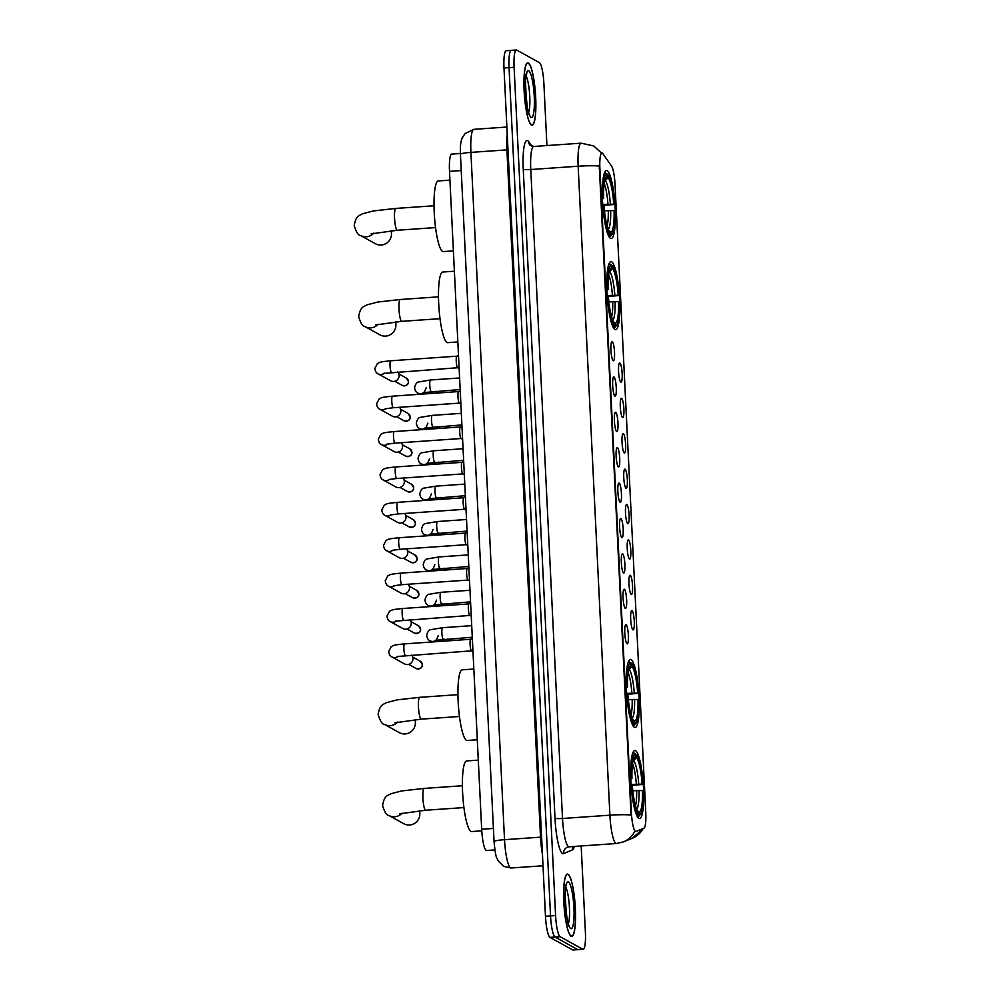 <?xml version="1.0" encoding="UTF-8"?>
<svg xmlns="http://www.w3.org/2000/svg" width="1000" height="1000" viewBox="0 0 1000 1000"><rect width="100%" height="100%" fill="white"/><g stroke="black" fill="none" stroke-linecap="round" stroke-linejoin="round"><path stroke-width="1.5" d="M634.412 727.3A34.112 6.1 86 0 0 635.125 727.475A34.112 6.1 86 0 0 638.962 694.987A34.112 6.1 86 0 0 631.1 659.6A34.112 6.1 86 0 0 630.388 659.412A34.112 6.1 86 0 0 626.538 691.912A34.112 6.1 86 0 0 634.412 727.3M614.95 329.487A34.112 6.1 86 0 0 615.662 329.663A34.112 6.1 86 0 0 619.513 297.175A34.112 6.1 86 0 0 611.638 261.788A34.112 6.1 86 0 0 610.925 261.6A34.112 6.1 86 0 0 607.087 294.1A34.112 6.1 86 0 0 614.95 329.487M610.5 238.4A34.112 6.1 86 0 0 611.213 238.575A34.112 6.1 86 0 0 615.05 206.088A34.112 6.1 86 0 0 607.188 170.7A34.112 6.1 86 0 0 606.475 170.525A34.112 6.1 86 0 0 602.625 203.012A34.112 6.1 86 0 0 610.5 238.4M638.862 818.388A34.112 6.1 86 0 0 639.575 818.562A34.112 6.1 86 0 0 643.413 786.075A34.112 6.1 86 0 0 635.55 750.675A34.112 6.1 86 0 0 634.837 750.5A34.112 6.1 86 0 0 631 783A34.112 6.1 86 0 0 638.862 818.388M632.013 610.688A9.65 1.725 -94 0 1 634.263 621.237A9.65 1.725 -94 0 1 632.962 629.862A9.65 1.725 -94 0 1 632.95 629.85A9.65 1.725 -94 0 1 630.75 620.363A9.65 1.725 -94 0 1 631.625 610.712A9.65 1.725 -94 0 1 632.013 610.688M630.275 575.3A9.65 1.725 -94 0 1 632.537 585.85A9.65 1.725 -94 0 1 631.225 594.475A9.65 1.725 -94 0 1 631.213 594.462A9.65 1.725 -94 0 1 629.025 584.975A9.65 1.725 -94 0 1 629.888 575.325A9.65 1.725 -94 0 1 630.275 575.3M628.55 539.913A9.65 1.725 -94 0 1 630.8 550.462A9.65 1.725 -94 0 1 629.5 559.087A9.65 1.725 -94 0 1 629.487 559.075A9.65 1.725 -94 0 1 627.288 549.587A9.65 1.725 -94 0 1 628.162 539.938A9.65 1.725 -94 0 1 628.55 539.913M626.812 504.538A9.65 1.725 -94 0 1 629.075 515.075A9.65 1.725 -94 0 1 627.762 523.7A9.65 1.725 -94 0 1 627.75 523.7A9.65 1.725 -94 0 1 625.562 514.2A9.65 1.725 -94 0 1 626.438 504.55A9.65 1.725 -94 0 1 626.812 504.538M625.087 469.15A9.65 1.725 -94 0 1 627.337 479.688A9.65 1.725 -94 0 1 626.038 488.312A9.65 1.725 -94 0 1 626.025 488.312A9.65 1.725 -94 0 1 623.837 478.812A9.65 1.725 -94 0 1 624.7 469.162A9.65 1.725 -94 0 1 625.087 469.15M623.35 433.762A9.65 1.725 -94 0 1 625.612 444.3A9.65 1.725 -94 0 1 624.3 452.925A9.65 1.725 -94 0 1 624.288 452.925A9.65 1.725 -94 0 1 622.1 443.425A9.65 1.725 -94 0 1 622.975 433.775A9.65 1.725 -94 0 1 623.35 433.762M621.625 398.375A9.65 1.725 -94 0 1 623.875 408.913A9.65 1.725 -94 0 1 622.575 417.537A9.65 1.725 -94 0 1 622.562 417.537A9.65 1.725 -94 0 1 620.375 408.05A9.65 1.725 -94 0 1 621.237 398.387A9.65 1.725 -94 0 1 621.625 398.375M619.9 362.987A9.65 1.725 -94 0 1 622.15 373.525A9.65 1.725 -94 0 1 620.837 382.15L620.837 382.15A9.65 1.725 -94 0 1 618.638 372.663A9.65 1.725 -94 0 1 619.513 363A9.65 1.725 -94 0 1 619.9 362.987M626.1 624.65A9.65 1.725 -94 0 1 628.362 635.188A9.65 1.725 -94 0 1 627.05 643.812A9.65 1.725 -94 0 1 627.038 643.812A9.65 1.725 -94 0 1 624.85 634.312A9.65 1.725 -94 0 1 625.725 624.663A9.65 1.725 -94 0 1 626.1 624.65M624.375 589.263A9.65 1.725 -94 0 1 626.625 599.8A9.65 1.725 -94 0 1 625.325 608.425A9.65 1.725 -94 0 1 625.312 608.425A9.65 1.725 -94 0 1 623.125 598.925A9.65 1.725 -94 0 1 623.987 589.275A9.65 1.725 -94 0 1 624.375 589.263M622.638 553.875A9.65 1.725 -94 0 1 624.9 564.412A9.65 1.725 -94 0 1 623.587 573.038A9.65 1.725 -94 0 1 623.575 573.038A9.65 1.725 -94 0 1 621.388 563.538A9.65 1.725 -94 0 1 622.263 553.888A9.65 1.725 -94 0 1 622.638 553.875M620.913 518.488A9.65 1.725 -94 0 1 623.162 529.025A9.65 1.725 -94 0 1 621.862 537.65A9.65 1.725 -94 0 1 621.85 537.65A9.65 1.725 -94 0 1 619.663 528.162A9.65 1.725 -94 0 1 620.525 518.5A9.65 1.725 -94 0 1 620.913 518.488M619.188 483.1A9.65 1.725 -94 0 1 621.438 493.638A9.65 1.725 -94 0 1 620.125 502.262L620.125 502.262A9.65 1.725 -94 0 1 617.925 492.775A9.65 1.725 -94 0 1 618.8 483.113A9.65 1.725 -94 0 1 619.188 483.1M617.45 447.713A9.65 1.725 -94 0 1 619.712 458.25A9.65 1.725 -94 0 1 618.4 466.875A9.65 1.725 -94 0 1 618.387 466.875A9.65 1.725 -94 0 1 616.2 457.388A9.65 1.725 -94 0 1 617.062 447.738A9.65 1.725 -94 0 1 617.45 447.713M615.725 412.325A9.65 1.725 -94 0 1 617.975 422.863A9.65 1.725 -94 0 1 616.663 431.488L616.663 431.488A9.65 1.725 -94 0 1 614.462 422A9.65 1.725 -94 0 1 615.337 412.35A9.65 1.725 -94 0 1 615.725 412.325M613.987 376.938A9.65 1.725 -94 0 1 616.25 387.475A9.65 1.725 -94 0 1 614.938 396.1A9.65 1.725 -94 0 1 614.925 396.1A9.65 1.725 -94 0 1 612.737 386.613A9.65 1.725 -94 0 1 613.6 376.962A9.65 1.725 -94 0 1 613.987 376.938M612.263 341.55A9.65 1.725 -94 0 1 614.513 352.088A9.65 1.725 -94 0 1 613.212 360.725A9.65 1.725 -94 0 1 613.2 360.712A9.65 1.725 -94 0 1 611 351.225A9.65 1.725 -94 0 1 611.875 341.575A9.65 1.725 -94 0 1 612.263 341.55M494.875 849.925L486.6 850.5A19.312 3.45 -94 0 1 486.188 850.4A19.312 3.45 -94 0 1 481.675 829.262L449.5 171.375A19.312 3.45 -94 0 1 451.737 154.088L460.4 153.488M635.988 831.462A17.375 3.113 -94 0 1 635.8 831.5A17.375 3.113 -94 0 1 635.438 831.413A17.375 3.113 -94 0 1 631.375 812.387L599.888 168.525A17.375 3.113 -94 0 1 601.9 152.975A17.375 3.113 -94 0 1 602.837 153.637L611.562 166.125A17.375 3.113 -94 0 1 615.05 184.575L645.775 812.675A17.375 3.113 -94 0 1 643.95 828.188L635.988 831.462M571.1 936.237A31.212 5.587 86 0 0 571.75 936.4A31.212 5.587 86 0 0 575.262 906.663A31.212 5.587 86 0 0 568.062 874.275A31.212 5.587 86 0 0 567.413 874.112A31.212 5.587 86 0 0 563.9 903.85A31.212 5.587 86 0 0 571.1 936.237M531.425 125.025A31.212 5.587 86 0 0 532.075 125.188A31.212 5.587 86 0 0 535.588 95.45A31.212 5.587 86 0 0 528.387 63.062A31.212 5.587 86 0 0 527.737 62.9A31.212 5.587 86 0 0 524.225 92.638A31.212 5.587 86 0 0 531.425 125.025M631.025 815L599.288 166.025A22.525 2.55 177.2 0 0 578.15 166.225A25.75 4.6 -94 0 1 581.138 143.175L533.75 146.475A25.75 4.6 86 0 0 530.775 169.525L562.513 818.487A25.75 4.6 86 0 0 568.525 846.675A25.75 4.6 86 0 0 569.075 846.812L567.4 847.2A6.438 6.325 67.6 0 0 563.538 853.587A32.188 5.75 -94 0 1 555 818.275L523.263 169.3A6.438 0.725 177.2 0 0 530.775 169.525L578.15 166.225L609.9 815.188A22.525 2.55 -2.8 0 1 631.025 815M635.075 831.525L634.45 831M546.925 145.55L543.9 83.75A19.312 3.45 86 0 0 539.388 62.613L516.737 50.1A19.312 3.45 86 0 0 516.337 50L511.275 50.35A19.312 3.45 86 0 0 509.05 67.638L550.538 915.9A19.312 3.45 86 0 0 555.05 937.038L577.688 949.55A19.312 3.45 86 0 0 578.1 949.65A19.312 3.45 86 0 1 577.688 949.55L555.05 937.038A19.312 3.45 86 0 1 550.538 915.9L509.05 67.638A19.312 3.45 86 0 1 511.275 50.35A19.312 3.45 86 0 1 511.688 50.45M516.337 50A19.312 3.45 86 0 0 514.1 67.287L555.588 915.55A19.312 3.45 86 0 0 560.1 936.688L582.75 949.2A19.312 3.45 86 0 0 583.15 949.3A19.312 3.45 86 0 0 585.388 932.013L581.175 845.962M511.275 50.35L506.225 50.7A19.312 3.45 86 0 0 503.988 67.987L545.475 916.25A19.312 3.45 86 0 0 549.987 937.387L572.638 949.9A19.312 3.45 86 0 0 573.038 950L583.15 949.3M568.075 874.587A30.9 5.525 86 0 0 567.438 874.438A30.9 5.525 86 0 0 563.95 903.863A30.9 5.525 86 0 0 571.075 935.913A30.9 5.525 86 0 0 571.725 936.075A30.9 5.525 86 0 0 575.2 906.65A30.9 5.525 86 0 0 568.075 874.587M528.4 63.388A30.9 5.525 86 0 0 527.762 63.225A30.9 5.525 86 0 0 524.275 92.65A30.9 5.525 86 0 0 531.4 124.7A30.9 5.525 86 0 0 532.05 124.862A30.9 5.525 86 0 0 535.525 95.438A30.9 5.525 86 0 0 528.4 63.388M402.088 813.138A10.938 10.7 118.9 0 1 388.9 815.487L403.8 823.725A10.938 10.7 -61.1 0 0 419.363 810.75M631.087 784.475L642.138 784.15A27.675 4.95 86 0 0 636.462 757.588L636.325 754.625L634.575 753.462M642.45 790.537L643 790.85A30.638 5.475 86 0 1 640.3 814.525A30.638 5.475 86 0 1 639.288 815.1L639.138 812.138A27.675 4.95 86 0 0 642.45 790.537L632.8 790.763M478.3 760.125L466.7 760.925A35.4 6.325 86 0 0 462.725 794.65A35.4 6.325 86 0 0 470.887 831.375A35.4 6.325 86 0 0 471.625 831.55L481.763 830.85M629.9 778.175L631.413 778.225A30.638 5.475 86 0 1 635.138 753.975L633.8 752.775A31.925 5.713 86 0 0 633.725 752.775A31.925 5.713 86 0 0 632.587 753.562M636.325 754.625A30.638 5.475 86 0 1 642.688 784.463L632.3 785.325M639.288 815.1L638.075 816.475A31.925 5.713 86 0 0 638.162 816.475A31.925 5.713 86 0 0 639.163 815.863L640.3 814.525M638.075 816.475L637.275 816.525M635.138 753.975L635.275 756.925A27.675 4.95 86 0 0 634.412 757.45A27.675 4.95 86 0 0 631.962 778.525L631.413 778.225M631.962 778.525L629.637 779.025M633.7 758.725L635.275 756.925M636.462 757.588L632.95 761.375M637.225 810.413L639.138 812.138M636.888 815.812L638.088 814.438A30.638 5.475 86 0 1 631.725 784.613L630.212 784.562M631.725 784.613L632.275 784.912A27.675 4.95 86 0 0 637.95 811.488L638.088 814.438M397.638 722.05A10.938 10.7 118.9 0 1 384.438 724.4L399.338 732.638A10.938 10.7 -61.1 0 0 414.913 719.663M626.638 693.388L637.688 693.062A27.675 4.95 86 0 0 632.013 666.5L631.875 663.538L630.112 662.375M638 699.45L638.55 699.762A30.638 5.475 86 0 1 635.837 723.438A30.638 5.475 86 0 1 634.825 724.013L634.688 721.062A27.675 4.95 86 0 0 638 699.45L628.337 699.675M473.837 669.038L462.25 669.837A35.4 6.325 86 0 0 458.263 703.562A35.4 6.325 86 0 0 466.425 740.288A35.4 6.325 86 0 0 467.175 740.475L477.3 739.762M625.45 687.087L626.95 687.138A30.638 5.475 86 0 1 630.675 662.887L629.35 661.688A31.925 5.713 86 0 0 629.275 661.688A31.925 5.713 86 0 0 628.125 662.475M631.875 663.538A30.638 5.475 86 0 1 638.237 693.375L627.85 694.25M634.825 724.013L633.625 725.387A31.925 5.713 86 0 0 633.713 725.387A31.925 5.713 86 0 0 634.7 724.788L635.837 723.438M630.675 662.887L630.825 665.837A27.675 4.95 86 0 0 629.963 666.363A27.675 4.95 86 0 0 627.5 687.438L626.95 687.138M627.5 687.438L625.188 687.938M629.25 667.638L630.825 665.837M632.013 666.5L628.488 670.288M632.762 719.325L634.688 721.062M632.438 724.725L633.638 723.35A30.638 5.475 86 0 1 627.263 693.525L625.763 693.475M627.263 693.525L627.812 693.825A27.675 4.95 86 0 0 633.488 720.4L633.638 723.35M378.175 324.237A10.938 10.7 118.9 0 1 364.988 326.587L379.888 334.825A10.938 10.7 -61.1 0 0 395.45 321.85M607.175 295.575L618.225 295.25A27.675 4.95 86 0 0 612.562 268.688L612.413 265.725L610.662 264.562M618.538 301.637L619.1 301.95A30.638 5.475 86 0 1 616.388 325.625A30.638 5.475 86 0 1 615.375 326.2L615.225 323.25A27.675 4.95 86 0 0 618.538 301.637L608.888 301.863M454.387 271.225L442.788 272.025A35.4 6.325 86 0 0 438.812 305.75A35.4 6.325 86 0 0 446.975 342.475A35.4 6.325 86 0 0 447.713 342.663L457.85 341.95M606 289.275L607.5 289.325A30.638 5.475 86 0 1 611.225 265.075L609.9 263.875A31.925 5.713 86 0 0 609.812 263.875A31.925 5.713 86 0 0 608.675 264.662M612.413 265.725A30.638 5.475 86 0 1 618.787 295.562L608.387 296.438M615.375 326.2L614.175 327.575A31.925 5.713 86 0 0 614.25 327.575A31.925 5.713 86 0 0 615.25 326.975L616.388 325.625M611.225 265.075L611.362 268.025A27.675 4.95 86 0 0 610.513 268.55A27.675 4.95 86 0 0 608.05 289.625L607.5 289.325M608.05 289.625L605.725 290.125M609.788 269.825L611.362 268.025M612.562 268.688L609.038 272.475M613.312 321.512L615.225 323.25M612.975 326.912L614.175 325.538A30.638 5.475 86 0 1 607.812 295.712L606.312 295.663M607.812 295.712L608.362 296.012A27.675 4.95 86 0 0 614.038 322.587L614.175 325.538M373.725 233.162A10.938 10.7 118.9 0 1 360.538 235.512L375.425 243.738A10.938 10.7 -61.1 0 0 391 230.763M602.725 204.488L613.775 204.175A27.675 4.95 86 0 0 608.1 177.6L607.962 174.638L606.2 173.475M614.087 210.562L614.637 210.863A30.638 5.475 86 0 1 611.925 234.537A30.638 5.475 86 0 1 610.913 235.113L610.775 232.162A27.675 4.95 86 0 0 614.087 210.562L604.425 210.787M449.925 180.138L438.338 180.938A35.4 6.325 86 0 0 434.35 214.662A35.4 6.325 86 0 0 442.512 251.388A35.4 6.325 86 0 0 443.263 251.575L453.387 250.863M601.538 198.2L603.038 198.238A30.638 5.475 86 0 1 606.763 173.988L605.438 172.787A31.925 5.713 86 0 0 605.363 172.787A31.925 5.713 86 0 0 604.225 173.575M607.962 174.638A30.638 5.475 86 0 1 614.325 204.475L603.938 205.35M610.913 235.113L609.712 236.488A31.925 5.713 86 0 0 609.8 236.488A31.925 5.713 86 0 0 610.8 235.888L611.925 234.537M606.763 173.988L606.912 176.938A27.675 4.95 86 0 0 606.05 177.463A27.675 4.95 86 0 0 603.6 198.55L603.038 198.238M603.6 198.55L601.275 199.05M605.337 178.75L606.912 176.938M608.1 177.6L604.575 181.388M608.85 230.425L610.775 232.162M608.525 235.825L609.725 234.462A30.638 5.475 86 0 1 603.35 204.625L601.85 204.587M603.35 204.625L603.913 204.938A27.675 4.95 86 0 0 609.575 231.5L609.725 234.462M472.987 651.45L471.475 650.812A5.787 1.037 -94 0 1 471.475 650.812A5.787 1.037 -94 0 1 471.45 650.8A5.787 1.037 -94 0 1 470.125 645.05A5.787 1.037 -94 0 1 470.675 639.3A5.787 1.037 -94 0 1 470.763 639.275M411.625 655.013A5.787 5.663 118.9 0 1 404.475 663.875L391.912 656.938C390.163 656.213 389.1 654.4 388.7 651.513L391.225 646.688C394.188 645.163 393.062 645.037 404.562 643.888A5.787 1.037 -94 0 1 404.675 643.913M471.25 616.075L469.738 615.425A5.787 1.037 -94 0 1 469.738 615.425A5.787 1.037 -94 0 1 469.712 615.413A5.787 1.037 -94 0 1 468.4 609.663A5.787 1.037 -94 0 1 468.938 603.913A5.787 1.037 -94 0 1 469.038 603.888M409.9 619.625A5.787 5.663 118.9 0 1 402.738 628.488L390.175 621.55C388.438 620.825 387.362 619.012 386.962 616.125L389.5 611.3C392.45 609.775 391.337 609.663 402.825 608.5A5.787 1.037 -94 0 1 402.95 608.525M402.013 584.625A5.787 1.037 -94 0 1 401.9 584.675L468.062 580.062A5.787 1.037 -94 0 1 468.013 580.037A5.787 1.037 -94 0 1 467.987 580.025A5.787 1.037 -94 0 1 466.662 574.275A5.787 1.037 -94 0 1 467.212 568.525A5.787 1.037 -94 0 1 467.3 568.5M408.162 584.237A5.787 5.663 118.9 0 1 401.012 593.1L388.45 586.163C386.7 585.438 385.637 583.625 385.238 580.737L387.762 575.913C390.725 574.388 389.6 574.275 401.1 573.112A5.787 1.037 -94 0 1 401.213 573.138M400.288 549.237A5.787 1.037 -94 0 1 400.175 549.288L466.325 544.675A5.787 1.037 -94 0 1 466.275 544.65A5.787 1.037 -94 0 1 464.938 538.9A5.787 1.037 -94 0 1 465.475 533.15A5.787 1.037 -94 0 1 465.575 533.112M406.438 548.85A5.787 5.663 118.9 0 1 399.275 557.712L386.712 550.775C384.975 550.05 383.9 548.237 383.5 545.363L386.037 540.525C388.988 539 387.875 538.888 399.363 537.725A5.787 1.037 -94 0 1 399.487 537.75M466.275 544.65A5.787 1.037 -94 0 1 466.25 544.637L467.788 545.3M466.062 509.913L464.55 509.263A5.787 1.037 -94 0 1 464.55 509.263A5.787 1.037 -94 0 1 464.525 509.25A5.787 1.037 -94 0 1 463.2 503.512A5.787 1.037 -94 0 1 463.75 497.762A5.787 1.037 -94 0 1 463.837 497.725L397.638 502.337A5.787 1.037 -94 0 1 397.75 502.375M404.7 513.462A5.787 5.663 118.9 0 1 397.55 522.325L384.988 515.388C383.237 514.663 382.175 512.863 381.775 509.975L384.3 505.15C387.262 503.612 386.138 503.5 397.638 502.337A5.787 1.037 -94 0 0 396.95 507.163A5.787 1.037 -94 0 0 398.312 513.862A5.787 1.037 -94 0 0 398.438 513.9L390.3 514.975M396.825 478.462A5.787 1.037 -94 0 1 396.712 478.512L462.863 473.9A5.787 1.037 -94 0 1 462.825 473.875A5.787 1.037 -94 0 1 461.475 468.125A5.787 1.037 -94 0 1 462.013 462.375A5.787 1.037 -94 0 1 462.113 462.337M402.975 478.075A5.787 5.663 118.9 0 1 395.812 486.938L383.25 480C381.512 479.275 380.438 477.475 380.037 474.588L382.575 469.762C385.538 468.225 384.412 468.113 395.9 466.95A5.787 1.037 -94 0 1 396.025 466.987M462.825 473.875A5.787 1.037 -94 0 1 462.8 473.862L464.325 474.525M395.1 443.075A5.787 1.037 -94 0 1 394.975 443.125L461.138 438.512A5.787 1.037 -94 0 1 461.087 438.488A5.787 1.037 -94 0 1 459.75 432.738A5.787 1.037 -94 0 1 460.288 426.987A5.787 1.037 -94 0 1 460.375 426.95M401.238 442.688A5.787 5.663 118.9 0 1 394.087 451.55L381.525 444.613C379.787 443.888 378.713 442.088 378.312 439.2L380.838 434.375C383.8 432.837 382.675 432.725 394.175 431.562A5.787 1.037 -94 0 1 394.3 431.6M461.087 438.488A5.787 1.037 -94 0 1 461.062 438.475L462.6 439.137M460.863 403.75L459.363 403.113A5.787 1.037 -94 0 1 459.363 403.113A5.787 1.037 -94 0 1 459.338 403.1A5.787 1.037 -94 0 1 458.013 397.35A5.787 1.037 -94 0 1 458.562 391.6A5.787 1.037 -94 0 1 458.65 391.562L392.438 396.175A5.787 1.037 -94 0 1 392.562 396.213M399.513 407.3A5.787 5.663 118.9 0 1 392.35 416.163L379.787 409.225C378.05 408.5 376.975 406.7 376.575 403.812L379.113 398.988C382.075 397.45 380.95 397.337 392.438 396.175A5.787 1.037 -94 0 0 391.763 401A5.787 1.037 -94 0 0 393.125 407.713A5.787 1.037 -94 0 0 393.25 407.738L385.112 408.812M459.137 368.363L457.625 367.725A5.787 1.037 -94 0 1 457.625 367.725A5.787 1.037 -94 0 1 457.6 367.713A5.787 1.037 -94 0 1 456.287 361.962A5.787 1.037 -94 0 1 456.825 356.213A5.787 1.037 -94 0 1 456.912 356.175M397.775 371.912A5.787 5.663 118.9 0 1 390.625 380.775L378.062 373.837C376.325 373.113 375.25 371.312 374.85 368.425L377.375 363.6C380.337 362.062 379.212 361.95 390.712 360.788A5.787 1.037 -94 0 1 390.838 360.825M444.175 639.2A5.787 5.663 118.9 0 1 443.675 641.162M442.45 603.812A5.787 5.663 118.9 0 1 441.95 605.775M440.712 568.425A5.787 5.663 118.9 0 1 440.213 570.388M438.988 533.038A5.787 5.663 118.9 0 1 438.488 535M437.25 497.65A5.787 5.663 118.9 0 1 436.75 499.613M435.525 462.262A5.787 5.663 118.9 0 1 435.025 464.225M433.787 426.875A5.787 5.663 118.9 0 1 433.3 428.837M432.062 391.488A5.787 5.663 118.9 0 1 431.562 393.45M599.888 168.525L599.263 168.575M493.4 828.45L481.675 829.262M461.225 170.562L449.5 171.375M523.263 169.3A32.188 5.75 -94 0 1 527.663 140.662A32.188 5.75 -94 0 1 528.725 141.713L531.912 146.275M569.075 846.812L616.45 843.512A25.75 4.6 -94 0 1 615.913 843.375A25.75 4.6 -94 0 1 609.9 815.188L562.513 818.487A6.438 0.725 177.2 0 1 555 818.275M616.45 843.512L623.488 841.862A22.525 22.125 -112.4 0 0 634.688 831.475M643.487 828.375L632.362 838.213A22.525 22.125 -112.4 0 0 643.2 828.487M574.4 846.438A32.188 5.75 -94 0 1 572.4 849.938L563.538 853.587M514.1 67.287L503.988 67.987M555.588 915.55L545.475 916.25M560.1 936.688L549.987 937.387M582.75 949.2L572.638 949.9M572.4 849.938A6.438 6.325 67.6 0 1 573.062 846.525M533.75 146.475L529.763 144.963A6.438 6.075 145.1 0 1 528.725 141.713M541.613 837.075L540.525 837.175L506.912 149.875L470.913 152.387A12.875 1.45 177.2 0 0 460.438 154.338C460.15 142.688 461.163 141.088 462.163 138.05L465.05 133.55L473.888 129.338A25.75 4.6 86 0 0 470.913 152.387L504.525 839.675A25.75 4.6 86 0 0 510.538 867.862A25.75 4.6 86 0 0 511.075 868L543.013 865.775M542.45 854.188A25.75 4.6 -94 0 1 540.525 837.175L504.525 839.675A12.875 1.45 177.2 0 0 494.05 841.625L460.438 154.338M507.987 149.775L506.912 149.875A25.75 4.6 -94 0 1 507.225 134.088M568.362 923.575A19.613 3.513 86 0 0 569.288 905.275A19.613 3.513 86 0 0 565.837 887.275M568.438 881.95A23.475 4.2 86 0 0 565.237 902.85A23.475 4.2 86 0 0 570.725 928.55A23.475 4.2 86 0 0 573.925 907.65A23.475 4.2 86 0 0 568.438 881.95M528.688 112.362A19.613 3.513 86 0 0 529.612 94.062A19.613 3.513 86 0 0 526.163 76.062M528.763 70.738A23.475 4.2 86 0 0 525.562 91.638A23.475 4.2 86 0 0 531.05 117.35A23.475 4.2 86 0 0 534.25 96.45A23.475 4.2 86 0 0 528.763 70.738M399.438 813.863L425.7 810.238A10.938 1.963 -94 0 1 425.475 810.175A10.938 1.963 -94 0 1 422.912 798.2A10.938 1.963 -94 0 1 424.188 788.413L462.4 785.75M636.325 784.112A23.812 4.263 86 0 0 632.562 763.587M635.513 805.925A23.812 4.263 86 0 0 636.638 790.5M638.725 784.05A24.762 4.425 86 0 0 633.75 760.7M636.625 809.175A24.762 4.425 86 0 0 639.038 790.438M394.975 722.788L421.25 719.15A10.938 1.963 -94 0 1 421.025 719.1A10.938 1.963 -94 0 1 418.462 707.113A10.938 1.963 -94 0 1 419.725 697.325L457.95 694.663M631.862 693.025A23.812 4.263 86 0 0 628.112 672.5M631.062 714.837A23.812 4.263 86 0 0 632.175 699.412M634.275 692.962A24.762 4.425 86 0 0 629.288 669.613M632.175 718.088A24.762 4.425 86 0 0 634.587 699.35M375.525 324.975L401.788 321.337A10.938 1.963 -94 0 1 401.562 321.287A10.938 1.963 -94 0 1 399 309.3A10.938 1.963 -94 0 1 400.275 299.513L438.488 296.85M612.413 295.212A23.812 4.263 86 0 0 608.65 274.688M611.6 317.025A23.812 4.263 86 0 0 612.725 301.6M614.825 295.15A24.762 4.425 86 0 0 609.837 271.8M612.725 320.275A24.762 4.425 86 0 0 615.138 301.537M371.075 233.888L397.337 230.25A10.938 1.963 -94 0 1 397.113 230.2A10.938 1.963 -94 0 1 394.55 218.225A10.938 1.963 -94 0 1 395.812 208.425L434.038 205.763M607.95 204.125A23.812 4.263 86 0 0 604.2 183.6M607.15 225.938A23.812 4.263 86 0 0 608.263 210.512M610.363 204.062A24.762 4.425 86 0 0 605.375 180.725M608.263 229.188A24.762 4.425 86 0 0 610.675 210.45M422.275 664.538A4.188 4.088 118.9 0 1 416.138 668.487C420.35 669.1 422.413 667.812 422.35 664.613L422.275 664.538A4.188 4.088 118.9 0 0 420.188 661.162L412.725 657.038M405.475 655.4A5.787 1.037 -94 0 1 405.363 655.438A5.787 1.037 -94 0 1 405.238 655.413A5.787 1.037 -94 0 1 403.875 648.713A5.787 1.037 -94 0 1 404.562 643.888L470.712 639.275M398.3 656.263A5.787 5.663 118.9 0 1 391.912 656.938M420.538 629.15A4.188 4.088 118.9 0 1 414.412 633.1C418.612 633.713 420.675 632.425 420.613 629.225L420.538 629.15A4.188 4.088 118.9 0 0 418.462 625.775L410.988 621.65M403.75 620.013A5.787 1.037 -94 0 1 403.638 620.062A5.787 1.037 -94 0 1 403.512 620.025A5.787 1.037 -94 0 1 402.137 613.325A5.787 1.037 -94 0 1 402.825 608.5L468.988 603.888M396.562 620.875A5.787 5.663 118.9 0 1 390.175 621.55M418.812 593.763A4.188 4.088 118.9 0 1 412.675 597.712C416.887 598.325 418.95 597.038 418.888 593.85L418.812 593.763A4.188 4.088 118.9 0 0 416.725 590.388L409.263 586.263M393.762 585.75L401.9 584.675A5.787 1.037 -94 0 1 401.775 584.637A5.787 1.037 -94 0 1 400.412 577.938A5.787 1.037 -94 0 1 401.1 573.112L467.25 568.5M394.837 585.487A5.787 5.663 118.9 0 1 388.45 586.163M417.075 558.375A4.188 4.088 118.9 0 1 410.95 562.325C415.15 562.938 417.225 561.65 417.15 558.462L417.075 558.375A4.188 4.088 118.9 0 0 415 555L407.525 550.875M392.025 550.363L400.175 549.288A5.787 1.037 -94 0 1 400.05 549.25A5.787 1.037 -94 0 1 398.675 542.55A5.787 1.037 -94 0 1 399.363 537.725L465.525 533.112L467.15 532.137M393.1 550.1A5.787 5.663 118.9 0 1 386.712 550.775M415.35 522.987A4.188 4.088 118.9 0 1 409.225 526.938C413.425 527.55 415.487 526.263 415.425 523.075L415.35 522.987A4.188 4.088 118.9 0 0 413.263 519.612L405.8 515.487M398.55 513.85A5.787 1.037 -94 0 1 398.438 513.9L464.6 509.288M391.375 514.712A5.787 5.663 118.9 0 1 384.988 515.388M413.612 487.6A4.188 4.088 118.9 0 1 407.488 491.55C411.688 492.163 413.762 490.875 413.688 487.688L413.612 487.6A4.188 4.088 118.9 0 0 411.538 484.225L404.075 480.1M388.562 479.588L396.712 478.512A5.787 1.037 -94 0 1 396.587 478.475A5.787 1.037 -94 0 1 395.213 471.775A5.787 1.037 -94 0 1 395.9 466.95L462.062 462.337M389.65 479.325A5.787 5.663 118.9 0 1 383.25 480M411.887 452.212A4.188 4.088 118.9 0 1 405.763 456.163C409.963 456.775 412.025 455.487 411.962 452.3L411.887 452.212A4.188 4.088 118.9 0 0 409.8 448.837L402.337 444.712M386.838 444.2L394.975 443.125A5.787 1.037 -94 0 1 394.862 443.088A5.787 1.037 -94 0 1 393.488 436.388A5.787 1.037 -94 0 1 394.175 431.562L460.337 426.962M387.912 443.938A5.787 5.663 118.9 0 1 381.525 444.613M410.163 416.825A4.188 4.088 118.9 0 1 404.025 420.775C408.225 421.388 410.3 420.1 410.225 416.912L410.163 416.825A4.188 4.088 118.9 0 0 408.075 413.45L400.613 409.325M393.363 407.688A5.787 1.037 -94 0 1 393.25 407.738L459.412 403.125M386.188 408.562A5.787 5.663 118.9 0 1 379.787 409.225M408.425 381.438A4.188 4.088 118.9 0 1 402.3 385.387C406.5 386 408.562 384.712 408.5 381.525L408.425 381.438A4.188 4.088 118.9 0 0 406.337 378.062L398.875 373.938M391.637 372.3A5.787 1.037 -94 0 1 391.512 372.35A5.787 1.037 -94 0 1 391.4 372.325A5.787 1.037 -94 0 1 390.025 365.625A5.787 1.037 -94 0 1 390.712 360.788L456.875 356.188M384.45 373.175A5.787 5.663 118.9 0 1 378.062 373.837M443.475 639.212A5.787 1.037 -94 0 1 443.363 639.25A5.787 1.037 -94 0 1 443.237 639.225A5.787 1.037 -94 0 1 441.863 632.525A5.787 1.037 -94 0 1 442.55 627.7A5.787 1.037 -94 0 1 442.675 627.725M436.3 640.075A5.787 5.663 118.9 0 1 429.9 640.75C428.162 640.025 427.088 638.212 426.688 635.325C427.6 631.775 428.913 629.9 430.625 629.7L442.55 627.7L471.725 625.662M441.75 603.825A5.787 1.037 -94 0 1 441.625 603.862A5.787 1.037 -94 0 1 441.512 603.837A5.787 1.037 -94 0 1 440.138 597.137A5.787 1.037 -94 0 1 440.825 592.312A5.787 1.037 -94 0 1 440.95 592.337M434.562 604.688A5.787 5.663 118.9 0 1 428.175 605.363C426.438 604.637 425.363 602.825 424.963 599.938C425.863 596.388 427.175 594.513 428.9 594.312L440.825 592.312L469.988 590.275M440.012 568.438A5.787 1.037 -94 0 1 439.9 568.488A5.787 1.037 -94 0 1 439.775 568.45A5.787 1.037 -94 0 1 438.413 561.75A5.787 1.037 -94 0 1 439.087 556.925A5.787 1.037 -94 0 1 439.212 556.95M432.837 569.3A5.787 5.663 118.9 0 1 426.438 569.975C424.7 569.25 423.625 567.438 423.225 564.55C424.137 561 425.45 559.125 427.175 558.925L439.087 556.925L468.263 554.888M438.288 533.05A5.787 1.037 -94 0 1 438.162 533.1A5.787 1.037 -94 0 1 438.05 533.062A5.787 1.037 -94 0 1 436.675 526.362A5.787 1.037 -94 0 1 437.362 521.538A5.787 1.037 -94 0 1 437.488 521.562M431.1 533.913A5.787 5.663 118.9 0 1 424.712 534.587C422.975 533.862 421.9 532.05 421.5 529.163C422.4 525.612 423.713 523.737 425.438 523.538L437.362 521.538L466.525 519.5M436.55 497.663A5.787 1.037 -94 0 1 436.438 497.713A5.787 1.037 -94 0 1 436.312 497.675A5.787 1.037 -94 0 1 434.95 490.975A5.787 1.037 -94 0 1 435.637 486.15A5.787 1.037 -94 0 1 435.75 486.175M429.375 498.525A5.787 5.663 118.9 0 1 422.987 499.2C421.238 498.475 420.175 496.662 419.762 493.787C420.675 490.225 421.987 488.35 423.713 488.15L435.637 486.15L464.8 484.113M434.825 462.275A5.787 1.037 -94 0 1 434.7 462.325A5.787 1.037 -94 0 1 434.588 462.287A5.787 1.037 -94 0 1 433.212 455.588A5.787 1.037 -94 0 1 433.9 450.763A5.787 1.037 -94 0 1 434.025 450.8M427.638 463.137A5.787 5.663 118.9 0 1 421.25 463.812C419.513 463.088 418.438 461.287 418.038 458.4C418.938 454.85 420.25 452.962 421.975 452.762L433.9 450.763L463.062 448.738M433.088 426.887A5.787 1.037 -94 0 1 432.975 426.938A5.787 1.037 -94 0 1 432.85 426.9A5.787 1.037 -94 0 1 431.488 420.2A5.787 1.037 -94 0 1 432.175 415.375A5.787 1.037 -94 0 1 432.287 415.412M425.913 427.75A5.787 5.663 118.9 0 1 419.525 428.425C417.775 427.7 416.712 425.9 416.312 423.013C417.212 419.462 418.525 417.575 420.25 417.375L432.175 415.375L461.337 413.35M431.362 391.5A5.787 1.037 -94 0 1 431.25 391.55A5.787 1.037 -94 0 1 431.125 391.512A5.787 1.037 -94 0 1 429.75 384.812A5.787 1.037 -94 0 1 430.438 379.988A5.787 1.037 -94 0 1 430.562 380.025M424.175 392.362A5.787 5.663 118.9 0 1 417.788 393.038C416.05 392.312 414.975 390.513 414.575 387.625C415.475 384.075 416.8 382.188 418.512 381.987L430.438 379.988L459.613 377.962M635.8 831.5L634.9 831.562M601.9 152.975L601.275 153.012M601.337 152.863L593.663 145.938L581.138 143.175M623.488 841.862L632.362 838.213M511.075 868L503.688 866.363L498.288 861.038L496.938 858.225C496.012 857.35 495.05 851.812 494.05 841.625M473.888 129.338L506.875 127.037M568.8 925.438L569.338 925.863C566.725 929.55 563.438 881.2 566.487 884.887L566.013 885.362M566.638 874.488L567.438 874.438M570.925 936.125L571.725 936.075M529.125 114.225L529.663 114.65C527.05 118.338 523.763 70 526.812 73.675L526.337 74.15M526.962 63.275L527.762 63.225M531.25 124.913L532.05 124.862M424.188 788.413L401.525 790.962L390.662 793.825C388.125 795.788 384.3 794.762 382.587 805.7C384.6 812.163 386.7 815.425 388.9 815.487M632.85 752.837L633.725 752.775M637.288 816.538L638.162 816.475M463.925 807.575L425.7 810.238M419.725 697.325L397.062 699.875L386.2 702.738C383.675 704.7 379.85 703.675 378.137 714.613C380.138 721.075 382.238 724.338 384.438 724.4M628.387 661.75L629.275 661.688M459.462 716.488L421.25 719.15M400.275 299.513L377.612 302.062L366.75 304.925C364.212 306.887 360.387 305.863 358.688 316.8C360.688 323.263 362.788 326.525 364.988 326.587M608.938 263.938L609.812 263.875M440.012 318.675L401.788 321.337M395.812 208.425L373.15 210.975L362.287 213.837C359.762 215.812 355.938 214.775 354.225 225.712C356.225 232.175 358.338 235.438 360.538 235.512M604.475 172.85L605.363 172.787M435.55 227.587L397.337 230.25M470.675 639.3L472.337 638.3M471.525 650.837L397.225 656.513M416.138 668.487L408.675 664.362M420.188 661.162L422.35 664.613M468.938 603.913L470.613 602.913M469.787 615.45L395.487 621.138M414.412 633.1L406.95 628.975M418.462 625.775L420.613 629.225M467.212 568.525L468.875 567.525M468.013 580.037L469.525 580.688M412.675 597.712L405.213 593.587M416.725 590.388L418.888 593.85M410.95 562.325L403.488 558.2M415 555L417.15 558.462M463.75 497.762L465.412 496.75M409.225 526.938L401.75 522.812M413.263 519.612L415.425 523.075M462.013 462.375L463.688 461.362M407.488 491.55L400.025 487.425M411.538 484.225L413.688 487.688M460.288 426.987L461.95 425.975M405.763 456.163L398.288 452.038M409.8 448.837L411.962 452.3M458.562 391.6L460.225 390.6M404.025 420.775L396.562 416.65M408.075 413.45L410.225 416.912M456.825 356.213L458.488 355.213M457.675 367.738L383.375 373.425M402.3 385.387L394.825 381.262M406.337 378.062L408.5 381.525M438.275 635.5C436.875 639.225 435.863 640.837 435.213 640.325L472.287 637.238M450.438 640.688L447.337 638.975M429.9 640.75L432.113 641.963M436.55 600.112C435.15 603.837 434.125 605.45 433.488 604.938L470.562 601.85M448.7 605.3L445.613 603.587M428.175 605.363L430.387 606.575M434.812 564.725C433.413 568.45 432.4 570.062 431.763 569.55L468.825 566.462M446.975 569.913L443.875 568.2M426.438 569.975L428.65 571.188M433.088 529.338C431.688 533.062 430.662 534.675 430.025 534.175L467.1 531.075M445.238 534.525L442.15 532.812M424.712 534.587L426.925 535.8M431.35 493.95C429.95 497.675 428.938 499.288 428.3 498.787L465.363 495.688M443.512 499.137L440.412 497.425M422.987 499.2L425.2 500.425M429.625 458.562C428.225 462.287 427.2 463.9 426.562 463.4L463.638 460.3M441.788 463.762L438.688 462.05M421.25 463.812L423.462 465.037M427.887 423.175C426.488 426.912 425.475 428.512 424.837 428.013L461.9 424.925M440.05 428.375L436.95 426.662M419.525 428.425L421.737 429.65M426.163 387.788C424.762 391.525 423.738 393.137 423.1 392.625L460.175 389.538M438.325 392.987L435.225 391.275M417.788 393.038L420 394.263"/></g></svg>
